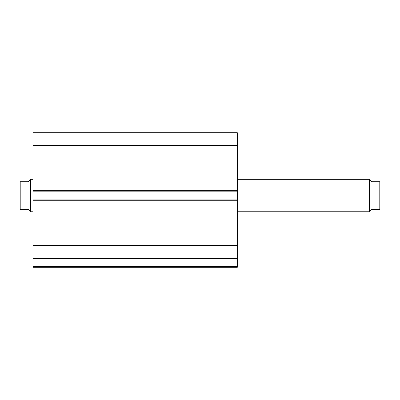 <?xml version="1.0" encoding="UTF-8"?>
<svg xmlns="http://www.w3.org/2000/svg" width="400" height="400" viewBox="0 0 400 400"><rect width="100%" height="100%" fill="white"/><g stroke="black" fill="none" stroke-linecap="round" stroke-linejoin="round"><path stroke-width="0.6" d="M32.975 258.445L32.975 258.79L237.295 258.79L32.975 258.79L32.975 245.49L32.975 258.38L237.295 258.38L237.295 266.485L32.975 266.485L32.975 258.79L32.975 267.295L237.295 267.295L32.975 267.295L32.975 266.485L237.295 266.485L237.295 267.295L237.295 258.445M237.295 258.38L237.295 132.705L32.975 132.705L32.975 145.595L32.975 132.705L237.295 132.705L237.295 190.35L32.975 190.35L32.975 145.595L237.295 145.595L32.975 145.595L32.975 191.16L32.975 190.35L237.295 190.35L237.295 199.92L32.975 199.92L32.975 191.16L237.295 191.16L32.975 191.16L32.975 200.73L32.975 199.92L237.295 199.92L237.295 245.49L32.975 245.49L32.975 200.73L237.295 200.73L32.975 200.73L32.975 245.49L237.295 245.49L237.295 258.38L32.975 258.38M369.46 211.755L369.865 211.35L369.865 179.73L369.46 179.325L369.46 211.755L369.46 179.325L237.295 179.325L369.46 179.325L369.865 179.73L369.865 211.35L369.46 211.755L237.295 211.755L369.46 211.755M30.54 211.755L30.135 211.35L30.54 211.755L32.975 211.755L30.54 211.755L30.54 179.325L32.975 179.325L30.54 179.325L30.54 211.755M30.135 179.73L28.11 181.755L30.54 179.325L30.135 179.73L30.135 211.35L30.135 179.73L28.11 181.755L20.81 181.755L20.81 209.325L28.11 209.325L30.135 211.35L28.11 209.325L20 209.325L20.81 209.325L20.81 181.755L20 181.755L20 209.325L20 181.755M28.11 181.755L20.555 181.755M29.62 210.835L28.11 209.325M20.555 209.325L20.135 209.325M380 181.755L380 209.325L380 181.755L379.19 181.755L379.19 209.325L380 209.325L371.89 209.325L369.865 211.35L371.89 209.325L379.19 209.325L379.19 181.755L371.89 181.755L370.38 180.245M379.445 181.755L371.89 181.755M380 209.325L379.445 209.325"/></g></svg>
